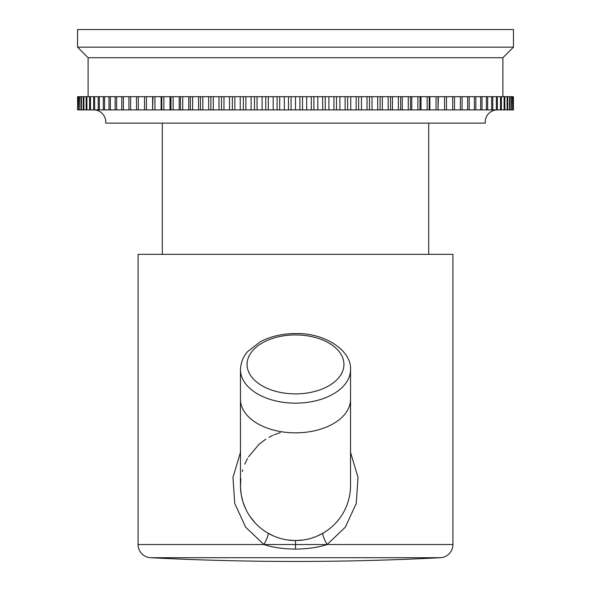 <?xml version="1.0" encoding="UTF-8"?>
<svg xmlns="http://www.w3.org/2000/svg" width="591" height="591" viewBox="0 0 591 591"><rect width="100%" height="100%" fill="white"/><g stroke="black" fill="none" stroke-linecap="round" stroke-linejoin="round"><path stroke-width="0.89" d="M77.547 29.55L513.453 29.55L513.453 47.162L77.547 47.162L77.547 29.55M513.453 47.162L502.889 57.733L88.111 57.733L77.547 47.162M88.111 57.733L88.111 96.695M502.889 57.733L502.889 96.695M77.657 96.695L77.657 109.904L77.591 96.695L513.409 96.695L513.409 109.904L513.343 96.695M77.657 109.904L78.115 109.904L78.115 96.695M78.115 109.904L78.322 96.695M78.322 109.904L79.246 109.904L79.246 96.695M79.246 109.904L79.586 96.695M79.586 109.904L80.96 109.904L80.96 96.695M80.96 109.904L81.432 109.904L81.432 96.695M81.432 109.904L83.265 109.904L83.265 96.695M83.265 109.904L83.878 109.904L83.878 96.695M83.878 109.904L86.153 109.904L86.153 96.695M86.153 109.904L86.892 109.904L86.892 96.695M86.892 109.904L89.618 109.904L89.618 96.695M89.618 109.904L90.482 109.904L90.482 96.695M90.482 109.904L93.644 109.904L93.644 96.695M93.644 109.904L94.634 109.904L94.634 96.695M94.634 109.904L98.217 109.904L98.217 96.695M98.217 109.904L99.34 109.904L99.34 96.695M99.34 109.904L103.336 109.904L103.336 96.695M103.336 109.904L104.585 109.904L104.585 96.695M104.585 109.904L108.988 109.904L108.988 96.695M108.988 109.904L110.347 109.904L110.347 96.695M110.347 109.904L115.142 109.904L115.142 96.695M115.142 109.904L116.619 109.904L116.619 96.695M116.619 109.904L121.798 109.904L121.798 96.695M121.798 109.904L123.379 109.904L123.379 96.695M123.379 109.904L128.919 109.904L128.919 96.695M128.919 109.904L130.611 109.904L130.611 96.695M130.611 109.904L136.506 109.904L136.506 96.695M136.506 109.904L138.301 109.904L138.301 96.695M138.301 109.904L144.529 109.904L144.529 96.695M144.529 109.904L146.42 109.904L146.42 96.695M146.42 109.904L152.633 109.904L152.633 96.695M152.633 109.904L152.958 96.695M152.958 109.904L154.945 109.904L154.945 96.695M154.945 109.904L161.136 109.904L161.136 96.695M161.136 109.904L161.786 109.904L161.786 96.695M161.786 109.904L163.855 109.904L163.855 96.695M163.855 109.904L170.001 109.904L170.001 96.695M170.001 109.904L170.976 109.904L170.976 96.695M170.976 109.904L173.126 109.904L173.126 96.695M173.126 109.904L179.213 109.904L179.213 96.695M179.213 109.904L180.506 109.904L180.506 96.695M180.506 109.904L182.73 109.904L182.73 96.695M182.73 109.904L188.743 109.904L188.743 96.695M188.743 109.904L190.361 109.904L190.361 96.695M190.361 109.904L192.644 109.904L192.644 96.695M192.644 109.904L198.569 109.904L198.569 96.695M198.569 109.904L200.497 109.904L200.497 96.695M200.497 109.904L202.846 109.904L202.846 96.695M202.846 109.904L208.66 109.904L208.66 96.695M208.66 109.904L210.891 109.904L210.891 96.695M210.891 109.904L213.299 109.904L213.299 96.695M213.299 109.904L218.988 109.904L218.988 96.695M218.988 109.904L221.522 109.904L221.522 96.695M221.522 109.904L223.974 109.904L223.974 96.695M223.974 109.904L229.522 109.904L229.522 96.695M229.522 109.904L232.352 109.904L232.352 96.695M232.352 109.904L234.849 109.904L234.849 96.695M234.849 109.904L240.242 109.904L240.242 96.695M240.242 109.904L243.352 109.904L243.352 96.695M243.352 109.904L245.886 109.904L245.886 96.695M245.886 109.904L251.109 109.904L251.109 96.695M251.109 109.904L254.499 109.904L254.499 96.695M254.499 109.904L257.063 109.904L257.063 96.695M257.063 109.904L262.101 109.904L262.101 96.695M262.101 109.904L265.758 109.904L265.758 96.695M265.758 109.904L268.344 109.904L268.344 96.695M268.344 109.904L273.182 109.904L273.182 96.695M273.182 109.904L277.098 109.904L277.098 96.695M277.098 109.904L279.698 109.904L279.698 96.695M279.698 109.904L284.323 109.904L284.323 96.695M284.323 109.904L288.489 109.904L288.489 96.695M288.489 109.904L291.097 109.904L291.097 96.695M291.097 109.904L295.5 109.904L295.5 96.695M295.5 109.904L299.903 109.904L299.903 96.695M299.903 109.904L302.511 109.904L302.511 96.695M302.511 109.904L306.677 109.904L306.677 96.695M306.677 109.904L311.302 109.904L311.302 96.695M311.302 109.904L313.902 109.904L313.902 96.695M313.902 109.904L317.818 109.904L317.818 96.695M317.818 109.904L322.656 109.904L322.656 96.695M322.656 109.904L325.242 109.904L325.242 96.695M325.242 109.904L328.899 109.904L328.899 96.695M328.899 109.904L333.937 109.904L333.937 96.695M333.937 109.904L336.501 109.904L336.501 96.695M336.501 109.904L339.891 109.904L339.891 96.695M339.891 109.904L345.114 109.904L345.114 96.695M345.114 109.904L347.648 109.904L347.648 96.695M347.648 109.904L350.759 109.904L350.759 96.695M350.759 109.904L356.151 109.904L356.151 96.695M356.151 109.904L358.648 109.904L358.648 96.695M358.648 109.904L361.478 109.904L361.478 96.695M361.478 109.904L367.026 109.904L367.026 96.695M367.026 109.904L369.478 109.904L369.478 96.695M369.478 109.904L372.012 109.904L372.012 96.695M372.012 109.904L377.701 109.904L377.701 96.695M377.701 109.904L380.109 109.904L380.109 96.695M380.109 109.904L382.34 109.904L382.34 96.695M382.34 109.904L388.154 109.904L388.154 96.695M388.154 109.904L390.503 109.904L390.503 96.695M390.503 109.904L392.431 109.904L392.431 96.695M392.431 109.904L398.356 109.904L398.356 96.695M398.356 109.904L400.639 109.904L400.639 96.695M400.639 109.904L402.257 109.904L402.257 96.695M402.257 109.904L408.27 109.904L408.27 96.695M408.27 109.904L410.494 109.904L410.494 96.695M410.494 109.904L411.787 109.904L411.787 96.695M411.787 109.904L417.874 109.904L417.874 96.695M417.874 109.904L420.024 109.904L420.024 96.695M420.024 109.904L420.999 109.904L420.999 96.695M420.999 109.904L427.145 109.904L427.145 96.695M427.145 109.904L429.214 109.904L429.214 96.695M429.214 109.904L429.864 109.904L429.864 96.695M429.864 109.904L436.055 109.904L436.055 96.695M436.055 109.904L438.042 109.904L438.042 96.695M438.042 109.904L438.367 96.695M438.367 109.904L444.58 109.904L444.58 96.695M444.58 109.904L446.471 109.904L446.471 96.695M446.471 109.904L452.699 109.904L452.699 96.695M452.699 109.904L454.494 109.904L454.494 96.695M454.494 109.904L460.389 109.904L460.389 96.695M460.389 109.904L462.081 109.904L462.081 96.695M462.081 109.904L467.621 109.904L467.621 96.695M467.621 109.904L469.202 109.904L469.202 96.695M469.202 109.904L474.381 109.904L474.381 96.695M474.381 109.904L475.858 109.904L475.858 96.695M475.858 109.904L480.653 109.904L480.653 96.695M480.653 109.904L482.012 109.904L482.012 96.695M482.012 109.904L486.415 109.904L486.415 96.695M486.415 109.904L487.664 109.904L487.664 96.695M487.664 109.904L491.66 109.904L491.66 96.695M491.66 109.904L492.783 109.904L492.783 96.695M492.783 109.904L496.366 109.904L496.366 96.695M496.366 109.904L497.356 109.904L497.356 96.695M497.356 109.904L500.518 109.904L500.518 96.695M500.518 109.904L501.382 109.904L501.382 96.695M501.382 109.904L504.108 109.904L504.108 96.695M504.108 109.904L504.847 109.904L504.847 96.695M504.847 109.904L507.122 109.904L507.122 96.695M507.122 109.904L507.735 109.904L507.735 96.695M507.735 109.904L509.568 109.904L509.568 96.695M509.568 109.904L510.04 109.904L510.04 96.695M510.04 109.904L511.414 109.904L511.414 96.695M511.414 109.904L511.754 96.695M511.754 109.904L512.678 109.904L512.678 96.695M512.678 109.904L512.885 96.695M512.885 109.904L513.343 109.904M497.334 109.904A12.108 12.108 0 0 0 485.277 123.12L105.723 123.12A12.108 12.108 0 0 0 93.666 109.904M452.913 254.329L138.087 254.329L138.087 544.525A13.209 13.209 -90 0 0 150.616 557.719L440.384 557.719A13.209 13.209 90 0 0 452.913 544.525L452.913 254.329M240.463 452.344L232.98 477.432L234.73 503.347L245.657 527.194L263.904 544.525C272.045 547.332 282.572 548.869 295.5 549.135C308.436 548.869 318.97 547.332 327.096 544.525L345.343 527.194L356.27 503.347L358.02 477.425L350.537 452.344M138.087 544.525L263.904 544.525A13.209 2.305 120.1 0 0 267.878 533.104L273.544 535.971M276.81 537.263L280.23 538.371M287.699 539.982L295.5 540.536L303.309 539.982M280.37 432.575L274.069 434.799M272.946 435.294L268.92 437.303M265.802 439.157L259.346 443.996M259.168 444.151L248.464 456.909M247.503 458.557L244.777 464.127M242.738 469.823L242.251 471.574M240.892 478.621L240.471 486.622M240.471 486.659L241.143 494.15M241.342 495.317L242.886 501.648M242.975 501.951L245.753 509.043M249.794 516.157L254.957 522.717M310.777 538.371L315.38 536.82M317.456 535.971L323.085 533.126M295.5 540.536A55.037 55.037 0 0 0 350.537 485.499L350.537 399.346A55.037 33.502 0 0 1 295.5 432.848A55.037 33.502 0 0 1 240.463 399.346L240.463 485.499A55.037 55.037 0 0 0 295.5 540.536L295.5 549.135M150.616 557.719A2815.952 2815.952 0 0 0 440.384 557.719M263.904 544.525L452.913 544.525M327.096 544.525A13.209 2.305 59.9 0 1 323.122 533.104M350.537 369.648C351.808 350.788 324.998 332.726 295.5 333.56C282.291 333.634 270.56 336.36 260.291 341.746L247.755 351.475C246.491 352.908 241.084 358.493 240.463 369.648A55.037 33.502 0 0 0 295.5 403.151A55.037 33.502 0 0 0 350.537 369.648L350.537 399.346M295.5 393.894A48.432 29.484 0 0 0 343.932 364.411A48.432 29.484 0 0 0 295.5 334.927A48.432 29.484 0 0 0 247.068 364.411A48.432 29.484 0 0 0 295.5 393.894M428.697 254.329L428.697 123.12M240.463 369.648L240.463 399.346M162.303 254.329L162.303 123.12"/></g></svg>
